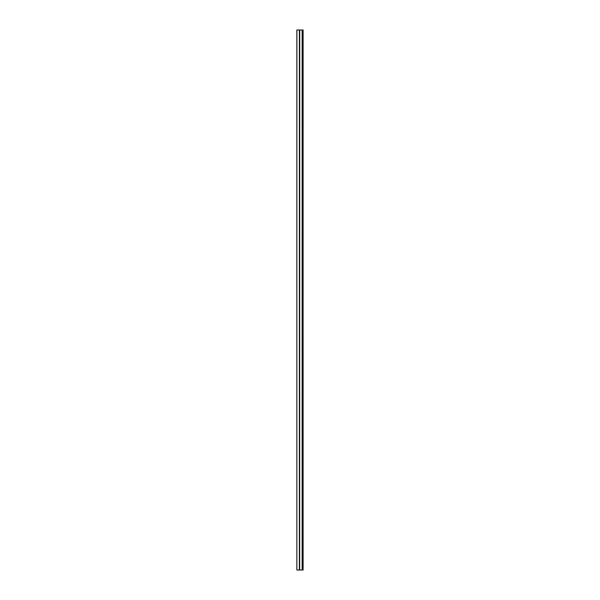 <?xml version="1.0" encoding="UTF-8"?>
<svg xmlns="http://www.w3.org/2000/svg" width="600" height="600" viewBox="0 0 600 600"><rect width="100%" height="100%" fill="white"/><g stroke="black" fill="none" stroke-linecap="round" stroke-linejoin="round"><path stroke-width="0.9" d="M296.895 570L299.37 570L299.377 30L299.37 570L299.73 30L299.678 570L302.625 570L302.625 30L296.85 30L296.85 570L296.895 30M303.105 570L303.105 30M302.625 570L302.625 30M302.145 570L302.145 30M299.505 570L299.505 30M302.85 570L302.85 30"/></g></svg>
